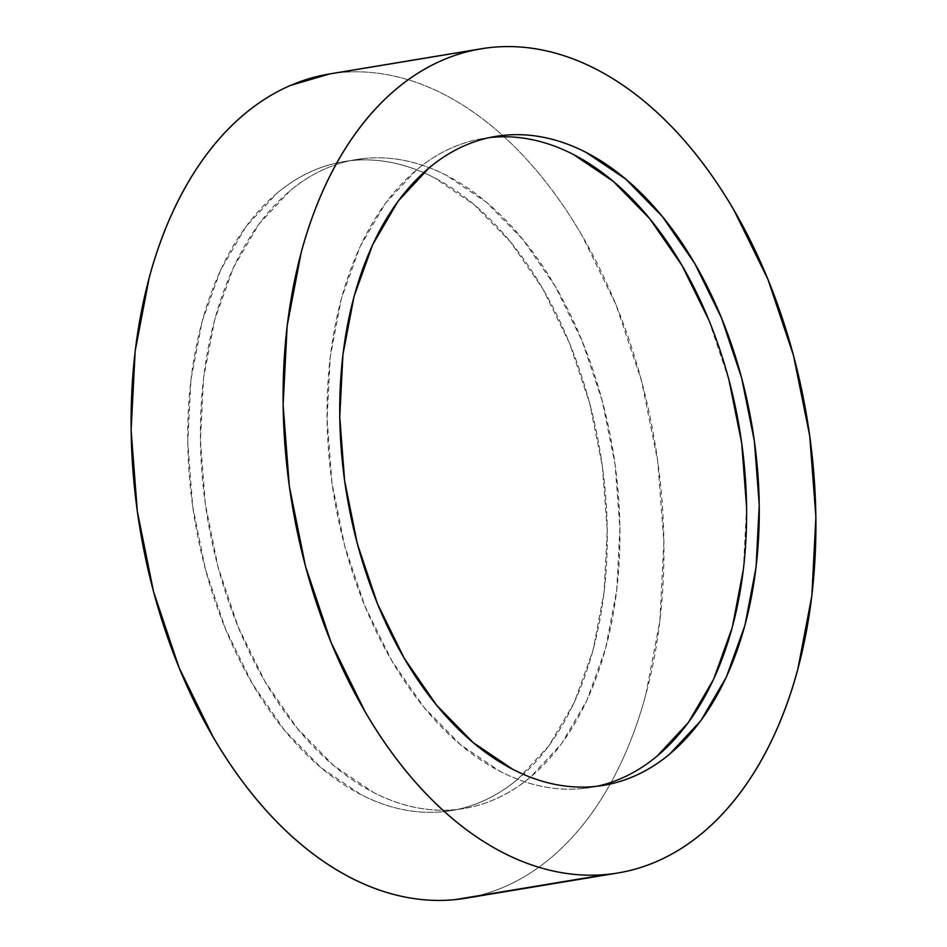 <?xml version="1.0" encoding="UTF-8"?>
<svg xmlns="http://www.w3.org/2000/svg" width="947" height="947" viewBox="0 0 947 947"><rect width="100%" height="100%" fill="white"/><g stroke="black" fill="none" stroke-linecap="round" stroke-linejoin="round"><path stroke-width="0.71" stroke-dasharray="4.74 3.55" d="M465.888 898.206A417.734 261.041 80.6 0 0 610.211 784.045A417.734 261.041 80.6 0 0 502.585 135.445A417.734 261.041 80.6 0 0 340.115 72.576L492.12 47.35L340.115 72.576A417.734 261.041 80.6 0 0 329.118 74.02M489.35 137.611A328.917 205.546 80.6 0 0 482.994 138.511A328.917 205.546 80.6 0 0 332.965 489.741A328.917 205.546 80.6 0 0 582.014 788.614L594.68 786.507L582.014 788.614A328.917 205.546 80.6 0 0 590.679 787.478A328.917 205.546 80.6 0 0 596.977 786.27M352.32 160.493A328.917 205.546 80.6 0 0 343.654 161.629A328.917 205.546 80.6 0 0 193.638 512.86A328.917 205.546 80.6 0 0 442.687 811.733L455.353 809.626A328.917 205.546 -99.4 0 1 206.304 510.753A328.917 205.546 -99.4 0 1 356.321 159.522A328.917 205.546 -99.4 0 1 364.986 158.386L352.32 160.493L364.986 158.386C351.526 159.688 338.493 163.062 325.886 168.519C313.268 173.964 301.312 181.374 290.019 190.761L258.78 224.285L233.353 267.788L214.72 319.601L203.593 377.723L200.421 439.941L205.298 503.84L218.047 566.993L238.182 626.95L264.923 681.402L297.251 728.279L333.912 765.768L373.509 792.438C387.074 799.41 400.747 804.346 414.514 807.246C428.293 810.135 441.894 810.928 455.353 809.626C468.801 808.324 481.834 804.95 494.452 799.505C507.071 794.059 519.027 786.637 530.32 777.25L561.559 743.738L586.986 700.235L605.618 648.423L616.734 590.289L619.918 528.083L615.041 464.172L602.292 401.031L582.156 341.074L555.416 286.61L523.087 239.733L486.427 202.244L446.83 175.586C433.264 168.602 419.592 163.665 405.825 160.777C392.046 157.877 378.433 157.084 364.986 158.386A328.917 205.546 -99.4 0 1 614.035 457.259A328.917 205.546 -99.4 0 1 464.006 808.489A328.917 205.546 -99.4 0 1 455.353 809.626L442.687 811.733A328.917 205.546 80.6 0 0 451.34 810.596A328.917 205.546 80.6 0 0 601.369 459.366A328.917 205.546 80.6 0 0 352.32 160.493C365.767 159.191 379.38 159.984 393.159 162.872C406.926 165.772 420.598 170.709 434.164 177.681L473.76 204.351L510.421 241.84L542.749 288.717L569.49 343.169L589.626 403.126L602.375 466.279L607.252 530.178L604.068 592.396L592.952 650.518L574.32 702.331L548.893 745.834L517.654 779.357C506.361 788.744 494.405 796.155 481.786 801.6C469.167 807.057 456.134 810.431 442.687 811.733C429.228 813.035 415.626 812.242 401.848 809.342C388.081 806.453 374.408 801.517 360.843 794.533L321.246 767.875L284.585 730.386L252.257 683.509L225.516 629.045L205.381 569.088L192.632 505.947L187.755 442.036L190.927 379.83L202.054 321.696L220.687 269.883L246.113 226.392L277.353 192.868C288.646 183.481 300.601 176.059 313.22 170.614C325.827 165.169 338.86 161.795 352.32 160.493M454.88 899.65C471.973 897.993 488.522 893.708 504.538 886.794C520.566 879.87 535.742 870.447 550.089 858.527C564.424 846.606 577.658 832.425 589.768 815.959C601.878 799.505 612.65 781.086 622.061 760.713C631.471 740.341 639.367 718.406 645.724 694.92L659.846 621.09L663.883 542.075L657.692 460.917L641.498 380.73L615.929 304.579L581.967 235.412C569.336 213.762 555.652 193.91 540.903 175.882C526.165 157.853 510.646 141.979 494.346 128.271C478.046 114.563 461.284 103.27 444.06 94.404C426.837 85.55 409.471 79.276 391.987 75.606C374.491 71.925 357.208 70.918 340.115 72.576L329.911 73.878M532.486 139.754C546.253 142.654 559.926 147.59 573.491 154.562M708.818 320.05L728.953 380.007M746.579 507.059L743.407 569.277M656.981 756.239C645.688 765.626 633.732 773.036 621.114 778.481C608.507 783.938 595.474 787.312 582.014 788.614C568.567 789.916 554.954 789.123 541.175 786.223C527.408 783.335 513.736 778.398 500.17 771.414L460.573 744.756L423.913 707.267L391.585 660.39L364.844 605.926L344.708 545.969L331.959 482.828L327.082 418.917L330.266 356.711L341.382 298.577L360.014 246.765L385.441 203.262L416.68 169.75C427.973 160.363 439.929 152.94 452.548 147.495C465.166 142.05 478.199 138.676 491.647 137.374M617.882 872.98L617.089 873.122M482.994 138.511L495.66 136.404M343.654 161.629L356.321 159.522M451.34 810.596L464.006 808.489M590.679 787.478L603.346 785.371"/><path stroke-width="1.42" d="M481.112 48.794L329.118 74.02A417.734 261.041 80.6 0 0 138.593 520.081A417.734 261.041 80.6 0 0 454.88 899.65L606.885 874.424A417.734 261.041 -99.4 0 1 290.587 494.855A417.734 261.041 -99.4 0 1 481.112 48.794A417.734 261.041 -99.4 0 1 492.12 47.35C509.202 45.693 526.485 46.711 543.98 50.38C561.464 54.062 578.83 60.324 596.054 69.19C613.277 78.056 630.039 89.338 646.339 103.045C662.64 116.753 678.159 132.627 692.908 150.656C707.646 168.684 721.33 188.536 733.961 210.198L767.922 279.365L793.491 355.504L809.685 435.703L815.888 516.861L811.839 595.864L797.717 669.695C791.361 693.192 783.477 715.127 774.054 735.488C764.643 755.86 753.871 774.279 741.761 790.733C729.652 807.199 716.429 821.392 702.082 833.313C687.747 845.233 672.559 854.644 656.543 861.569C640.515 868.482 623.966 872.779 606.885 874.424L454.88 899.65A417.734 261.041 80.6 0 0 465.888 898.206L617.882 872.98A417.734 261.041 -99.4 0 1 606.885 874.424C589.792 876.082 572.509 875.075 555.013 871.394C537.529 867.724 520.163 861.45 502.94 852.596C485.716 843.73 468.954 832.437 452.654 818.729C436.354 805.021 420.835 789.147 406.097 771.118C391.348 753.09 377.664 733.238 365.033 711.588L331.071 642.421L305.502 566.27L289.309 486.083L283.117 404.925L287.154 325.91L301.276 252.08C307.633 228.594 315.529 206.659 324.939 186.287C334.35 165.914 345.122 147.495 357.232 131.041C369.342 114.575 382.576 100.394 396.911 88.473C411.258 76.553 426.434 67.13 442.462 60.206C458.478 53.292 475.027 49.007 492.12 47.35A417.734 261.041 -99.4 0 1 808.407 426.919A417.734 261.041 -99.4 0 1 617.882 872.98M596.977 786.27A328.917 205.546 80.6 0 0 739.903 431.169A328.917 205.546 80.6 0 0 491.647 137.374L504.313 135.267A328.917 205.546 -99.4 0 1 753.362 434.14A328.917 205.546 -99.4 0 1 603.346 785.371A328.917 205.546 -99.4 0 1 594.68 786.507A328.917 205.546 -99.4 0 1 345.631 487.634A328.917 205.546 -99.4 0 1 495.66 136.404A328.917 205.546 -99.4 0 1 504.313 135.267L491.647 137.374A328.917 205.546 80.6 0 0 489.35 137.611M504.313 135.267C490.866 136.569 477.833 139.943 465.214 145.4C452.595 150.845 440.639 158.256 429.346 167.643L398.107 201.166L372.68 244.669L354.048 296.482L342.932 354.604L339.748 416.822L344.625 480.721L357.374 543.874L377.51 603.831L404.251 658.283L436.579 705.16L473.24 742.649L512.836 769.319C526.402 776.291 540.074 781.228 553.841 784.128C567.62 787.016 581.233 787.809 594.68 786.507C608.14 785.205 621.173 781.831 633.78 776.386C646.399 770.941 658.354 763.519 669.647 754.132L700.887 720.608L726.313 677.117L744.946 625.304L756.073 567.17L759.245 504.964L754.368 441.053L741.619 377.912L721.484 317.955L694.743 263.491L662.415 216.614L625.754 179.125L586.157 152.467C572.592 145.483 558.919 140.547 545.152 137.658C531.374 134.758 517.772 133.965 504.313 135.267M329.911 73.878L290.457 85.431C274.441 92.356 259.253 101.767 244.918 113.687C230.571 125.608 217.348 139.801 205.239 156.267C193.129 172.721 182.357 191.14 172.946 211.512C163.523 231.873 155.639 253.808 149.283 277.305L135.161 351.136L131.112 430.139L137.315 511.297L153.509 591.496L179.078 667.635L213.039 736.802C225.67 758.464 239.354 778.316 254.092 796.344C268.841 814.373 284.36 830.247 300.661 843.955C316.961 857.662 333.723 868.944 350.946 877.81C368.17 886.676 385.536 892.938 403.02 896.62C420.515 900.289 437.798 901.307 454.88 899.65M491.647 137.374C505.106 136.072 518.707 136.865 532.486 139.754M573.491 154.562L613.088 181.232L649.749 218.721L682.077 265.598L708.818 320.05M728.953 380.007L741.702 443.16L746.579 507.059M743.407 569.277L732.28 627.399L713.647 679.212L688.22 722.715L656.981 756.239M494.95 136.522L495.66 136.404M602.718 785.477L603.346 785.371"/></g></svg>
